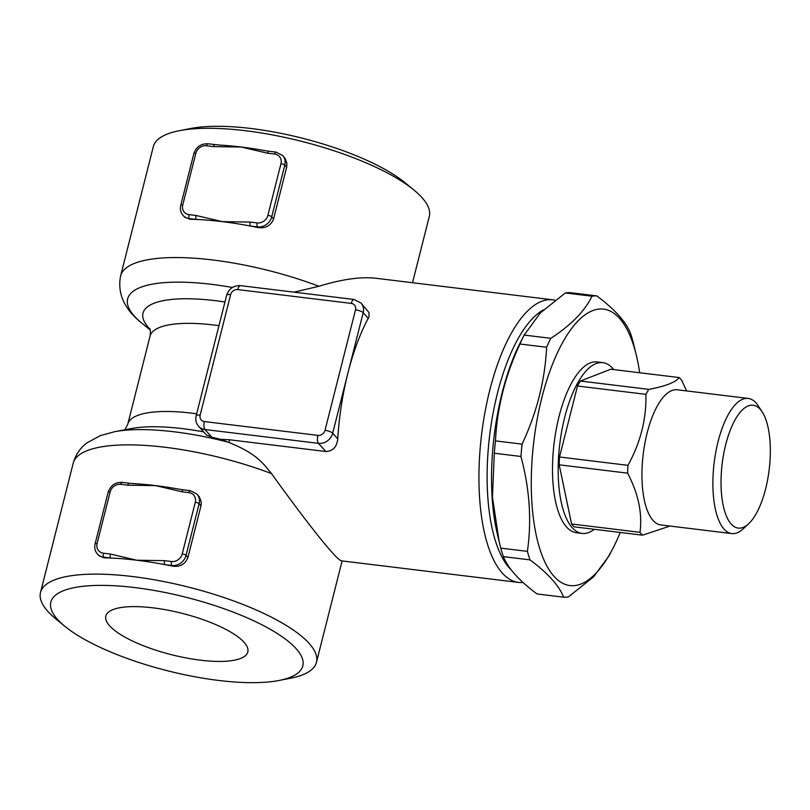 <?xml version="1.0" encoding="UTF-8"?>
<svg xmlns="http://www.w3.org/2000/svg" width="810" height="810" viewBox="0 0 810 810"><rect width="100%" height="100%" fill="white"/><g stroke="black" fill="none" stroke-linecap="round" stroke-linejoin="round"><path stroke-width="1.21" d="M109.654 625.846A73.224 21.354 14.2 0 1 105.867 615.863A73.224 21.354 14.2 0 1 182.048 613.322A73.224 21.354 14.2 0 1 247.85 651.787A73.224 21.354 14.2 0 1 186.523 658.024A73.224 21.354 14.2 0 1 109.654 625.846M760.205 409.313A61.884 23.682 -83.1 0 1 762.23 411.976A61.884 23.682 -83.1 0 1 769.186 469.567A61.884 23.682 -83.1 0 1 748.612 523.797A61.884 23.682 -83.1 0 1 721.811 467.097A61.884 23.682 -83.1 0 1 760.205 409.313M762.23 411.976L758.211 405.81A68.07 26.052 96.9 0 0 755.983 402.884A68.07 26.052 96.9 0 0 748.237 398.439A68.07 26.052 96.9 0 0 714.147 462.854A68.07 26.052 96.9 0 0 731.774 533.577A68.07 26.052 96.9 0 0 743.226 528.819L748.612 523.797M748.237 398.439L677.292 389.792A68.07 26.052 96.9 0 0 645.155 441.875A68.07 26.052 96.9 0 0 652.06 519.261A68.07 26.052 96.9 0 0 660.828 524.941L731.774 533.577M669.991 526.054L642.573 535.177A83.541 31.975 -83.1 0 1 640.011 532.332C642.492 513.408 638.361 493.685 627.618 473.151A83.541 31.975 -83.1 0 1 627.963 465.335C640.558 442.473 646.542 418.81 645.914 394.349A83.541 31.975 -83.1 0 1 648.82 389.367C665.547 386.238 675.662 382.3 679.165 377.561A83.541 31.975 -83.1 0 1 681.736 380.406L686.596 390.926M642.573 535.177L574.148 526.844A83.541 31.975 -83.1 0 1 571.577 523.989L559.194 464.818A83.541 31.975 -83.1 0 1 559.528 456.992L577.49 386.016A83.541 31.975 -83.1 0 1 580.395 381.034L610.74 369.228L679.165 377.561M571.577 523.989L640.011 532.332M559.194 464.818L627.618 473.151M559.528 456.992L627.963 465.335M577.49 386.016L645.914 394.349M580.395 381.034L648.82 389.367M594.297 529.294A86.022 32.916 -83.1 0 1 582.046 533.426A86.022 32.916 -83.1 0 1 559.771 444.052A86.022 32.916 -83.1 0 1 602.842 362.647A86.022 32.916 -83.1 0 1 612.633 368.267A86.022 32.916 -83.1 0 1 613.747 369.593M582.046 533.426L576.366 532.727A86.022 32.916 -83.1 0 1 554.091 443.364A86.022 32.916 -83.1 0 1 597.172 361.949L602.842 362.647M596.778 295.893L570.159 292.653A151.622 58.026 96.9 0 0 565.35 292.957L540.321 312.954L524.202 335.077A151.622 58.026 96.9 0 0 519.979 344.017C505.227 375.506 497.056 407.794 495.467 440.893A151.622 58.026 96.9 0 0 494.302 453.225L492.44 497.067L499.102 541.424L500.783 548.127A151.622 58.026 96.9 0 0 503.364 556.632C508.002 568.266 519.23 580.709 537.03 593.953L563.649 597.193C559.011 585.549 547.793 573.115 529.983 559.872A151.622 58.026 -83.1 0 1 527.401 551.367C531.826 520.536 529.669 488.906 520.931 456.475A151.622 58.026 -83.1 0 1 522.085 444.133C536.838 412.644 545.008 380.356 546.598 347.257A151.622 58.026 -83.1 0 1 550.82 338.317C571.121 325.083 584.84 311.04 591.968 296.207A151.622 58.026 -83.1 0 1 596.778 295.893C614.587 309.136 625.806 321.58 630.453 333.214A151.622 58.026 -83.1 0 1 633.035 341.719L636.447 355.681A139.239 53.288 96.9 0 0 561.512 344.594A139.239 53.288 96.9 0 0 537.587 541.019A139.239 53.288 96.9 0 0 612.988 548.249A139.239 53.288 96.9 0 0 615.721 542.71A139.239 53.288 96.9 0 0 620.217 532.453M499.102 541.424L497.36 534.165A139.239 53.288 -83.1 0 1 520.82 341.597L524.748 333.993M639.667 372.752A139.239 53.288 96.9 0 0 636.447 355.681M612.988 548.249L609.059 555.852L593.487 576.892L568.468 596.889A151.622 58.026 -83.1 0 1 563.649 597.193M519.979 344.017L546.598 347.257M524.202 335.077L550.82 338.317M495.467 440.893L522.085 444.133M494.302 453.225L520.931 456.475M500.783 548.127L527.401 551.367M503.364 556.632L529.983 559.872M565.35 292.957L591.968 296.207M511.454 570.149A136.151 52.103 -83.1 0 1 489.706 435.021A136.151 52.103 -83.1 0 1 543.53 309.825M555.053 300.206A142.337 54.472 96.9 0 0 552.906 299.832A142.337 54.472 96.9 0 0 479.672 498.95A142.337 54.472 96.9 0 0 518.481 582.41A142.337 54.472 96.9 0 0 523.058 582.471M355.509 309.835L325.012 430.343A6.186 5.427 137.9 0 1 317.884 435.385L204.383 421.565A6.186 5.427 137.9 0 1 200.151 415.135A6.186 1.802 14.2 0 0 196.152 415.824L226.648 295.316C228.936 288.664 233.564 285.434 240.519 285.647L354.031 299.467A6.186 2.369 96.9 0 0 351.287 303.406A6.186 5.427 137.9 0 1 355.509 309.835A6.186 1.802 14.2 0 1 363.184 312.731A12.373 10.854 -42.1 0 0 361.017 303.061L368.995 312.538L368.985 316.568L368.236 318.34A142.337 54.472 96.9 0 0 347.935 372.985A142.337 54.472 96.9 0 0 337.74 438.848C336.919 446.917 332.94 451.13 325.792 451.504L229.311 439.749L220.806 439.344A126.087 36.774 -165.8 0 0 211.957 437.309L206.408 434.94M220.806 439.344L229.26 442.594C257.489 454.056 263.523 463.998 271.502 473.597C308.944 525.66 337.082 560.712 341.547 560.854L518.481 582.41M294.02 292.157L318.897 286.274C341.972 279.207 360.997 276.544 375.962 278.275L552.906 299.832M257.195 222.922A3.098 1.185 96.9 0 0 257.469 226.901A12.373 10.854 -42.1 0 0 271.725 216.807A3.098 0.901 -165.8 0 0 267.887 215.349A9.285 8.14 137.9 0 1 257.195 222.922L250.219 222.072A3.098 1.185 96.9 0 0 250.482 226.051A142.337 41.512 -165.8 0 0 222.416 221.646A142.337 41.512 -165.8 0 0 196.344 219.449A3.098 1.185 -83.1 0 1 196.071 215.48L189.094 214.63A3.098 1.185 96.9 0 0 189.358 218.599L196.344 219.449A142.337 41.512 -165.8 0 0 189.955 219.257L184.741 217.232L183.08 215.409A12.373 10.854 -42.1 0 0 189.358 218.599L189.955 219.257M274.62 154.062A3.098 1.185 96.9 0 1 275.997 152.088L269.011 151.237A3.098 1.185 96.9 0 0 267.644 153.211L274.62 154.062A9.285 8.14 137.9 0 1 280.959 163.701L267.887 215.349M250.219 222.072L222.416 221.646L196.071 215.48M213.496 146.61L241.299 147.045A142.337 41.512 14.2 0 0 219.874 145.081L207.886 143.795A3.098 1.185 96.9 0 0 206.52 145.76L213.496 146.61A3.098 1.185 -83.1 0 1 214.873 144.646L214.873 144.646A3.098 1.185 -83.1 0 1 214.893 144.646M267.644 153.211L241.299 147.045A142.337 41.512 14.2 0 1 264.789 150.599L269.011 151.237M273.588 218.872L271.725 216.807L284.796 165.159A12.373 10.854 -42.1 0 0 282.629 155.48L285.191 158.568L286.922 163.448L286.7 167.073L273.588 218.872C270.904 225.686 265.72 228.582 258.056 227.549A142.337 41.512 -165.8 0 0 250.482 226.051L257.469 226.901L258.056 227.549M190.32 490.668L183.333 489.817A3.098 1.185 96.9 0 0 181.966 491.781L188.953 492.632A9.285 8.14 137.9 0 1 195.281 502.281A3.098 0.901 14.2 0 1 199.118 503.729A12.373 10.854 -42.1 0 0 196.962 494.059L190.32 490.668A3.098 1.185 96.9 0 0 188.953 492.632M195.281 502.281L182.22 553.929A9.285 8.14 137.9 0 1 171.528 561.502L164.541 560.652A3.098 1.185 96.9 0 0 164.815 564.621A142.337 41.512 -165.8 0 0 136.748 560.216A142.337 41.512 -165.8 0 0 110.676 558.029A3.098 1.185 -83.1 0 1 110.403 554.05L103.417 553.2A3.098 1.185 96.9 0 0 103.69 557.179L110.676 558.029A142.337 41.512 -165.8 0 0 104.277 557.837L99.073 555.812L97.403 553.989A12.373 10.854 -42.1 0 0 103.69 557.179L104.277 557.837M129.195 483.226A3.098 1.185 -83.1 0 1 129.215 483.226L122.219 482.375A3.098 1.185 96.9 0 0 120.842 484.339L127.828 485.19A3.098 1.185 -83.1 0 1 129.195 483.226L134.197 483.661A142.337 41.512 14.2 0 1 155.621 485.615A142.337 41.512 14.2 0 1 179.111 489.179L183.333 489.817M127.828 485.19L155.621 485.615L181.966 491.781M164.541 560.652L136.748 560.216L110.403 554.05M196.962 494.059L199.513 497.148L201.244 502.028L201.042 505.582L187.92 557.452C185.227 564.266 180.053 567.152 172.388 566.129A142.337 41.512 -165.8 0 0 164.815 564.621L171.791 565.471A12.373 10.854 -42.1 0 0 186.047 555.376L199.118 503.729L200.981 505.804M413.859 189.965L404.878 182.604A129.954 37.898 -165.8 0 0 190.897 128.466L179.496 130.663A142.337 41.512 14.2 0 1 413.859 189.965A142.337 41.512 14.2 0 1 429.29 216.472L412.523 282.731M318.897 286.274A142.337 41.512 -165.8 0 0 120.609 275.906L153.313 146.64A142.337 41.512 14.2 0 1 179.496 130.663M278.893 680.501L290.284 678.294A142.337 41.512 -165.8 0 0 316.467 662.317A142.337 41.512 -165.8 0 0 188.669 587.159A142.337 41.512 -165.8 0 0 40.5 592.485A142.337 41.512 -165.8 0 0 55.931 618.992L64.911 626.353A129.954 37.898 14.2 0 1 101.837 585.377A129.954 37.898 14.2 0 1 265.893 626.889A129.954 37.898 14.2 0 1 278.893 680.501A129.954 37.898 14.2 0 1 218.69 680.451A129.954 37.898 14.2 0 1 64.911 626.353M229.26 442.594A142.337 54.472 -83.1 0 1 229.311 439.749M240.519 285.647A6.186 2.369 96.9 0 0 237.775 289.575L351.287 303.406M325.012 430.343A6.186 1.802 14.2 0 1 332.687 433.249L363.184 312.731L368.236 318.34M226.648 295.316A6.186 1.802 14.2 0 1 230.648 294.617A6.186 5.427 137.9 0 1 237.775 289.575M317.884 435.385A6.186 2.369 96.9 0 0 318.431 443.343A12.373 10.854 -42.1 0 0 332.687 433.249L337.74 438.848M200.151 415.135L230.648 294.617M204.383 421.565A6.186 2.369 96.9 0 0 204.92 429.513L318.431 443.343L325.792 451.504M196.152 415.824C195.23 419.752 196.06 423.245 198.632 426.323A12.373 10.854 -42.1 0 0 204.92 429.513L211.957 437.309M286.659 167.224L284.796 165.159A3.098 0.901 -165.8 0 0 280.959 163.701M189.094 214.63A9.285 8.14 137.9 0 1 182.756 204.981A3.098 0.901 -165.8 0 0 180.751 205.325C179.871 209.193 180.64 212.554 183.08 215.409M182.756 204.981L195.828 153.333A3.098 0.901 -165.8 0 0 193.823 153.677L180.751 205.325M195.828 153.333A9.285 8.14 137.9 0 1 206.52 145.76M182.22 553.929A3.098 0.901 14.2 0 1 186.047 555.376L187.92 557.452M171.528 561.502A3.098 1.185 96.9 0 0 171.791 565.471L172.388 566.129M103.417 553.2A9.285 8.14 137.9 0 1 97.078 543.561A3.098 0.901 14.2 0 0 95.084 543.905L108.145 492.257A3.098 0.901 14.2 0 1 110.15 491.913A9.285 8.14 137.9 0 1 120.842 484.339M97.078 543.561L110.15 491.913M40.5 592.485L73.204 463.229A142.337 41.512 14.2 0 1 271.502 473.597M196.658 413.799A99.012 28.877 -165.8 0 0 127.757 424.258L124.902 429.776M227.904 442.108A129.863 37.867 -165.8 0 0 114.716 431.679L131.544 428.531A111.486 32.511 14.2 0 1 203.654 431.892M224.947 302.008A111.486 32.511 -165.8 0 0 149.982 329.245M149.627 328.374C150.437 329.356 150.579 331.938 150.052 336.12A99.012 28.877 14.2 0 1 218.963 325.671M150.164 329.913L142.115 323.392A129.863 37.867 14.2 0 1 232.44 287.479M354.031 299.467L361.017 303.061M206.479 435.021L198.632 426.323M275.997 152.088L282.629 155.48M207.886 143.795C200.88 143.603 196.192 146.904 193.823 153.677M108.145 492.257C110.514 485.474 115.202 482.183 122.219 482.375M95.084 543.905C94.193 547.773 94.972 551.134 97.403 553.989M342.124 560.925L316.467 662.317M73.204 463.229C75.745 454.481 80.403 447.657 87.186 442.736L100.288 435.638L114.716 431.679M142.115 323.392C124.345 309.369 117.177 293.544 120.609 275.906M150.052 336.12L127.757 424.258"/></g></svg>
